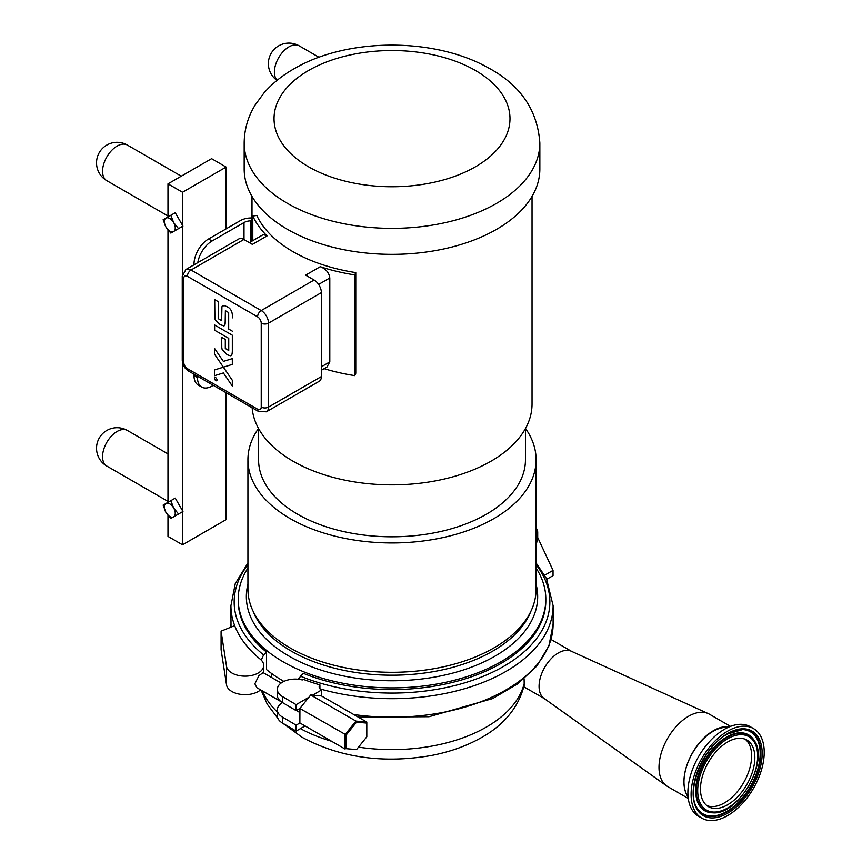 <?xml version="1.0" encoding="UTF-8"?>
<svg xmlns="http://www.w3.org/2000/svg" width="862" height="862" viewBox="0 0 862 862"><rect width="100%" height="100%" fill="white"/><g stroke="black" fill="none" stroke-linecap="round" stroke-linejoin="round"><path stroke-width="1.29" d="M214.466 354.099L214.466 348.323L223.387 361.415L232.32 358.624L232.32 364.41L232.32 358.624L223.387 361.415L214.455 348.323L214.455 354.099L223.377 367.18L232.309 364.41L224.626 366.803M214.455 375.724L214.455 369.96L223.387 367.169L232.32 380.271L232.32 386.036L223.387 372.944L214.455 375.724L214.466 369.96L223.398 367.19L232.32 380.271L232.32 386.036M232.309 386.047L225.704 376.349M215.737 380.735L216.685 380.821L215.737 380.735C217.483 380.702 217.483 379.657 215.737 377.599L214.778 377.502L215.737 377.588C213.991 377.631 213.991 378.677 215.737 380.735C213.991 378.677 213.991 377.631 215.737 377.588C217.483 379.646 217.483 380.692 215.737 380.735M214.627 330.221L214.627 324.996L232.331 335.221L232.331 349.81L232.331 335.221L214.616 324.996L214.616 330.221L228.742 338.367L228.742 350.489L225.305 348.507L225.316 339.412L221.717 337.365L221.793 347.677L222.202 349.767L227.245 354.778L230.316 355.769A9.557 5.517 -120 0 0 230.52 355.769L231.135 355.607L230.52 355.769C231.792 355.931 232.384 353.948 232.331 349.81C232.395 353.948 231.792 355.931 230.52 355.769M221.717 337.365L225.316 339.412L225.316 348.496L228.742 350.478M221.728 344.703L221.728 337.354M222.234 306.096L223.991 305.471L227.062 306.71C230.951 308.456 232.74 312.173 232.395 317.852L232.395 317.862C232.729 312.173 230.951 308.456 227.051 306.71L223.991 305.471L221.933 306.721L221.663 320.642L218.205 318.638L218.226 301.668L214.703 299.631L214.897 318.574L215.284 319.899L220.327 324.78L224.142 325.847L225.381 321.838L225.381 310.686L228.678 312.583L228.689 329.058L232.395 331.191L228.689 329.058M223.538 326.03L225.144 324.198L225.391 310.686M214.703 313.552L214.703 299.631L218.226 301.668L218.205 318.638L221.663 320.632M197.797 262.63A20.559 11.874 -60 0 1 212.03 241.015L244.011 222.558A10.279 5.937 180 0 1 250.379 220.844L252.006 220.758M213.291 385.336L212.03 386.068A20.559 11.874 -60 0 1 201.751 387.081A20.559 11.874 -60 0 1 197.495 377.675L197.495 376.22M167.982 515.357L167.982 536.401L182.518 544.795L182.518 511.726L175.245 515.929M178.542 514.021L170.838 518.471L165.924 512.405A7.715 4.45 -120 0 0 173.639 516.855A7.715 4.45 -120 0 0 173.639 507.955L178.542 514.021L182.959 511.468L175.245 498.117L170.838 500.66L173.639 507.955A7.715 4.45 -120 0 0 165.924 503.494A7.715 4.45 -120 0 0 165.924 512.405L163.123 505.121L170.838 500.66M175.245 230.531L182.518 226.34L182.518 274.084M182.518 362.633L182.518 510.703M167.982 502.309L167.982 229.96M178.542 228.635L170.838 233.085L165.924 227.008A7.715 4.45 -120 0 0 173.639 231.469A7.715 4.45 -120 0 0 173.639 222.558L178.542 228.635L182.959 226.081L175.245 212.731L170.838 215.274L173.639 222.558A7.715 4.45 -120 0 0 165.924 218.108A7.715 4.45 -120 0 0 165.924 227.008L163.123 219.724L170.838 215.274M252.006 217.903L249.958 218A15.214 8.782 0 0 0 240.52 220.543L226.135 228.85L226.135 167.066L182.518 192.248L182.518 225.316M182.518 192.248L167.982 183.854L211.599 158.673L226.135 167.066M167.982 216.922L167.982 183.854M197.495 377.675L194.004 375.66A20.559 11.874 120 0 0 198.26 385.066L201.751 387.081M194.004 375.66L194.004 374.205M194.004 264.817L194.004 264.192L194.553 264.505M226.135 228.85L208.539 239A20.559 11.874 120 0 0 194.004 264.192M182.518 544.795L226.135 519.614L226.135 392.76M282.693 723.175L302.271 737.409C340.274 757.72 383.213 763.775 431.075 755.554C449.382 752.063 465.814 746.276 480.349 738.206C503.807 725.341 518.428 707.67 524.225 685.171L524.085 678.847M283.9 681.411A153.802 88.797 180 0 1 266.498 669.569L266.498 652.103A153.802 88.797 180 0 1 238.214 600.782L238.214 599.09A153.802 88.797 180 0 1 247.933 568.036M729.327 726.849A41.764 24.114 120 0 0 699.254 743.087A41.764 24.114 120 0 0 683.932 781.834A41.764 24.114 120 0 0 688.081 796.865M688.059 796.628A41.225 23.802 -60 0 1 683.975 781.812A41.225 23.802 -60 0 1 698.705 744.057A41.225 23.802 -60 0 1 728.002 727.442M730.502 726.386L709.415 714.21A41.764 24.114 120 0 0 708.219 713.596A41.764 24.114 120 0 0 676.476 726.213A41.764 24.114 120 0 0 658.999 767.439A41.764 24.114 120 0 0 666.52 785.832A41.764 24.114 120 0 0 667.651 786.553L688.264 798.46M708.219 713.596L571.215 651.198A27.282 15.753 120 0 0 550.473 659.441A27.282 15.753 120 0 0 539.062 686.357A27.282 15.753 120 0 0 543.976 698.371L666.52 785.832M745.21 739.262A38.445 22.197 -60 0 1 751.632 755.823A38.445 22.197 -60 0 1 735.889 793.385A38.445 22.197 -60 0 1 706.894 805.625M754.853 757.676A38.445 22.197 -60 0 1 738.066 796.369A38.445 22.197 -60 0 1 708.435 806.67A38.445 22.197 -60 0 1 700.472 789.064A38.445 22.197 -60 0 1 717.259 750.371A38.445 22.197 -60 0 1 746.891 740.07A38.445 22.197 -60 0 1 754.853 757.676M701.808 818.157L698.597 816.303A51.709 29.858 -60 0 1 687.887 792.631A51.709 29.858 -60 0 1 710.46 740.587A51.709 29.858 -60 0 1 750.306 726.731L753.517 728.595A51.709 29.858 -60 0 1 764.228 752.257A51.709 29.858 -60 0 1 741.654 804.3A51.709 29.858 -60 0 1 701.808 818.157A51.709 29.858 -60 0 1 691.098 794.484A51.709 29.858 -60 0 1 713.671 742.441A51.709 29.858 -60 0 1 753.517 728.595M536.099 568.036A153.802 88.797 180 0 1 545.818 599.09L545.818 600.782A153.802 88.797 180 0 1 462.668 679.655A153.802 88.797 180 0 1 303.133 673.254L298.252 679.256M247.933 562.972L235.283 583.606L230.93 605.695A161.086 92.999 0 0 0 234.69 625.65A161.086 92.999 0 0 0 260.302 659.236A161.086 92.999 0 0 0 261.283 660.023L263.6 654.948L266.498 652.103M271.735 673.588L271.735 677.597M536.099 536.692A18.619 10.753 0 0 0 537.705 532.328A18.619 10.753 0 0 0 536.099 527.975M536.099 543.308A18.619 10.753 0 0 0 537.705 538.944L537.705 532.328M544.687 575.191L553.038 570.375L537.705 537.522M546.82 579.242L553.038 575.654L553.038 570.375M260.604 689.859A18.619 10.753 180 0 1 240.509 694.341A18.619 10.753 180 0 1 226.534 684.881L221.092 649.679L221.092 631.167L226.534 666.369A18.619 10.753 0 0 0 245.907 676.153A18.619 10.753 0 0 0 263.697 665.421A18.619 10.753 0 0 0 260.302 659.236M281.389 701.862L256.833 687.682L254.872 683.814L258.869 675.722L263.125 672.629L281.141 683.027M234.69 625.65L221.092 631.167M305.062 725.955L296.129 731.116L282.553 723.089A17.811 10.279 180 0 1 277.338 715.816L277.338 709.868A17.811 10.279 180 0 1 282.553 702.605L296.129 710.622L299.933 708.424L310.74 694.987L312.626 695.149L321.472 690.042A7.877 4.547 180 0 1 319.166 686.831A7.877 4.547 180 0 1 319.921 684.891L319.921 688.76M319.921 684.891A161.086 92.999 180 0 1 303.338 679.364L302.293 679.967A17.811 10.279 0 0 0 277.338 689.384A17.811 10.279 0 0 0 282.553 696.658L296.129 704.674L308.855 697.326M321.472 690.042L321.472 695.946L366.813 722.065L355.952 721.095L345.102 734.596L345.102 749.067L299.879 722.959L299.933 708.424M299.911 722.981L296.129 725.168L282.553 717.141A17.811 10.279 180 0 1 277.338 709.868M282.553 723.089L282.553 717.141M296.129 725.168L296.129 731.116M296.129 704.674L296.129 710.622M277.338 689.384L277.338 695.332A17.811 10.279 0 0 0 282.553 702.605L282.553 696.658M312.626 695.149L321.472 695.946M346.244 734.974L356.534 722.184L366.813 723.099L366.813 736.816L356.534 749.606L346.244 748.69L346.244 734.974L299.879 708.489M356.534 722.184L355.952 721.095L310.74 694.987M346.244 748.69L356.534 749.606M366.813 723.099L366.813 722.065M545.818 599.09A153.802 88.797 180 0 1 500.768 661.876A153.802 88.797 180 0 1 333.163 681.131A153.802 88.797 180 0 1 238.214 599.09M525.497 428.436A144.083 83.183 180 0 1 536.099 459.758L536.099 589.112A144.083 83.183 180 0 1 493.904 647.933A144.083 83.183 180 0 1 336.88 665.97A144.083 83.183 180 0 1 247.933 589.112L247.933 459.758A144.083 83.183 180 0 1 258.535 428.436M536.099 459.758A144.083 83.183 180 0 1 493.904 518.59A144.083 83.183 180 0 1 336.88 536.617A144.083 83.183 180 0 1 247.933 459.758M525.454 428.522L525.454 459.758A133.438 77.041 180 0 1 443.079 530.938A133.438 77.041 180 0 1 297.659 514.237A133.438 77.041 180 0 1 258.578 459.758L258.578 428.522M532.037 196.385L532.037 404.03A140.021 80.834 180 0 1 445.6 478.712A140.021 80.834 180 0 1 293.015 461.192A140.021 80.834 180 0 1 252.146 407.78M539.849 169.006A147.833 85.349 180 0 1 448.585 247.857A147.833 85.349 180 0 1 287.488 229.357A147.833 85.349 180 0 1 244.183 169.006L244.183 143.017A147.833 85.349 0 0 0 287.488 203.367A147.833 85.349 0 0 0 496.544 203.367A147.833 85.349 0 0 0 539.849 143.017L539.849 169.006M252.803 240.66L252.803 216.06L256.768 215.435A140.021 80.834 0 0 0 293.015 251.682A140.021 80.834 0 0 0 355.78 272.597L355.78 373.332L354.713 375.616A144.126 83.215 180 0 1 324.155 368.656M321.386 370.251L326.957 367.04L329.812 361.911L329.812 277.973C329.09 272.661 325.911 268.901 320.276 266.692A144.126 83.215 0 0 0 354.713 274.892L354.713 375.616M354.713 274.892L355.78 272.597M257.609 409.191L187.388 368.645A5.14 2.963 60 0 1 183.757 362.352L183.757 278.415A5.14 2.963 60 0 1 187.388 276.314L257.609 316.86A5.14 2.963 60 0 1 261.24 323.153L261.24 407.09A5.14 2.963 60 0 1 257.609 409.191A5.14 2.963 -60 0 0 258.675 411.54L266.38 411.799L319.252 381.273A10.279 5.937 -120 0 0 321.386 376.565L321.386 292.627A10.279 5.937 -120 0 0 314.113 280.031L305.644 275.14L320.276 266.692M249.355 242.653L263.406 234.539L267.015 235.94A144.126 83.215 0 0 1 252.803 216.06M267.015 235.94L252.372 244.388L243.892 239.496A10.279 5.937 -120 0 0 238.752 238.989L185.88 269.515A10.279 5.937 -120 0 1 191.019 270.021L243.892 239.496M244.011 239.561L244.011 222.558M277.144 80.285A20.559 11.874 -60 0 1 276.002 63.486A20.559 11.874 -60 0 1 288.942 46.871A20.559 11.874 -60 0 1 299.222 45.858A20.559 20.559 0 0 0 278.663 45.858A20.559 20.559 0 0 0 277.004 80.403M106.813 466.073A20.559 11.874 -60 0 1 103.666 449.598A20.559 11.874 -60 0 1 117.092 431.474A20.559 11.874 -60 0 1 127.371 430.461A20.559 20.559 0 0 0 96.533 448.262A20.559 20.559 0 0 0 106.813 466.073L167.982 501.382M106.813 180.675A20.559 11.874 -60 0 1 103.666 164.2A20.559 11.874 -60 0 1 117.092 146.087A20.559 11.874 -60 0 1 127.371 145.064A20.559 20.559 0 0 0 96.533 162.875A20.559 20.559 0 0 0 106.813 180.675L167.982 215.996M277.338 712.034A133.567 77.117 180 0 1 262.285 690.828M524.279 683.243A133.567 77.117 180 0 1 358.506 747.149M331.59 741.266A133.567 77.117 180 0 1 300.429 728.627M712.615 812.801A43.822 25.3 -60 0 1 712.346 812.801A43.822 25.3 -60 0 1 695.688 790.691A43.822 25.3 -60 0 1 726.677 737.021A43.822 25.3 -60 0 1 754.153 740.393A43.822 25.3 -60 0 1 754.293 740.62M742.43 729.564A47.378 27.358 -60 0 1 760.176 753.463A47.378 27.358 -60 0 1 734.79 805.647A47.378 27.358 -60 0 1 697.099 808.06M757.913 755.274A43.563 25.149 120 0 0 754.422 740.846A43.563 25.149 120 0 0 727.108 737.484A43.563 25.149 120 0 0 697.196 781.866A43.563 25.149 120 0 0 712.874 812.812L712.346 812.801M757.633 756.071A42.389 24.47 -60 0 1 727.657 807.985A42.389 24.47 -60 0 1 697.692 790.68A42.389 24.47 -60 0 1 727.657 738.766A42.389 24.47 -60 0 1 757.633 756.071M762.18 753.442A48.822 28.187 120 0 0 727.657 733.508A48.822 28.187 120 0 0 693.145 793.299A48.822 28.187 120 0 0 727.657 813.232A48.822 28.187 120 0 0 762.18 753.442M760.801 753.603A47.647 27.509 -60 0 1 735.124 806.207A47.647 27.509 -60 0 1 697.239 808.287C685.161 791.564 703.015 746.783 727.399 734.09L742.688 729.564A47.647 27.509 -60 0 1 760.801 753.603M727.108 734.155A47.647 27.509 -60 0 1 742.688 729.564M353.797 714.544A161.086 92.999 0 0 0 553.102 624.207L548.965 645.746L536.929 665.938L517.803 683.792L492.601 698.597L429.039 716.731L358.344 717.173M300.235 676.099A157.854 91.135 0 0 0 491.943 672.5A157.854 91.135 0 0 0 536.099 564.739M320.028 688.889A161.086 92.999 0 0 0 553.102 605.695L546.433 578.456L536.099 562.972M247.933 564.739A157.854 91.135 0 0 0 263.6 654.948M230.93 624.207A161.086 92.999 0 0 0 231.016 627.137L230.93 605.695M226.534 684.881L226.534 666.369M536.099 584.339A145.667 84.099 180 0 1 495.014 656.144A145.667 84.099 180 0 1 326.526 671.789A145.667 84.099 180 0 1 247.933 584.339M530.927 611.201A142.467 82.256 180 0 1 492.752 651.112A142.467 82.256 180 0 1 352.536 671.983A142.467 82.256 180 0 1 253.105 611.201M250.379 242.06L250.379 220.844M321.386 376.565L268.513 407.09L268.513 323.153L321.386 292.627M475.436 70.479A117.975 68.109 180 0 1 475.436 166.797A117.975 68.109 180 0 1 308.596 166.797A117.975 68.109 180 0 1 308.596 70.479A117.975 68.109 180 0 1 475.436 70.479M212.03 241.015L208.539 239M329.812 361.911L321.386 366.781M318.617 284.438L329.812 277.973M314.113 280.031L261.24 310.557L191.019 270.021A5.14 2.963 120 0 0 187.388 276.314M257.609 316.86A5.14 2.963 -60 0 1 261.24 310.557A10.279 5.937 -120 0 1 268.513 323.153A5.14 2.963 180 0 1 261.24 323.153M266.38 411.799A10.279 5.937 -120 0 0 268.513 407.09A5.14 2.963 0 0 1 261.24 407.09M187.388 368.645A5.14 2.963 120 0 0 188.455 371.005C184.587 368.451 182.518 364.874 182.248 360.251A5.14 2.963 0 0 0 183.757 362.352M183.757 278.415A5.14 2.963 180 0 1 182.248 276.314L185.88 269.515M319.026 57.291L299.222 45.858M167.982 453.897L127.371 430.461M181.268 176.182L127.371 145.064M277.93 718.455L267.22 704.146L261.1 690.15M523.848 686.809L544.331 698.629M551.033 639.496L571.614 651.381M712.874 812.812C738.314 815.333 769.335 761.62 754.422 740.846L754.153 740.393M553.102 624.207L553.102 605.695M263.697 665.421L263.697 672.953M299.879 712.54L296.345 710.503M252.006 196.385L252.006 241.123M244.183 143.017C244.323 129.365 248.019 116.629 255.271 104.819L263.998 92.934C272.845 82.871 283.695 74.347 296.56 67.376C348.604 38.025 433.952 37.282 488.086 67.71C520.282 84.918 537.532 110.024 539.849 143.017M258.675 411.54L188.455 371.005M182.248 360.251L182.248 276.314"/></g></svg>
